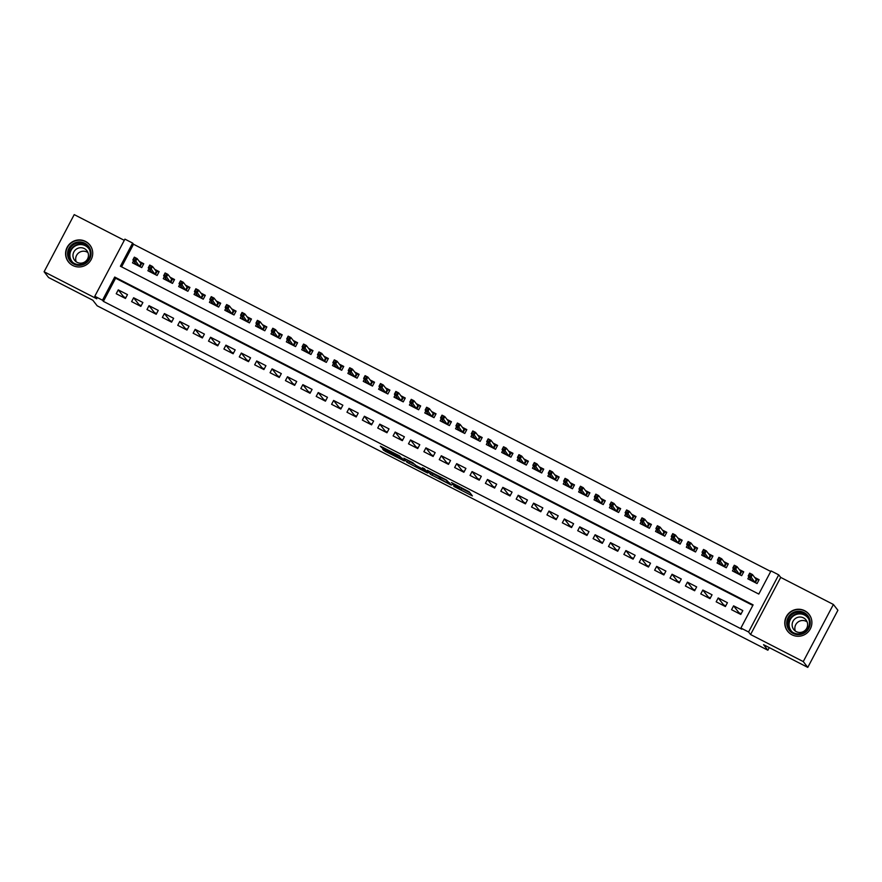 <?xml version="1.0" encoding="UTF-8"?>
<svg xmlns="http://www.w3.org/2000/svg" width="882" height="882" viewBox="0 0 882 882"><rect width="100%" height="100%" fill="white"/><g stroke="black" fill="none" stroke-linecap="round" stroke-linejoin="round"><path stroke-width="1.32" d="M453.822 486.401L472.388 495.916L469.191 491.803L451.463 482.553L459.456 487.492L452.168 484.273L461.099 489.609L453.822 486.401M72.809 265.493A13.649 13.45 -37.9 0 0 89.92 245.064A13.649 13.45 -37.9 0 0 68.785 244.865A13.649 13.45 -37.9 0 0 72.809 265.493M791.981 634.797A13.649 13.45 -37.9 0 0 809.092 614.368A13.649 13.45 -37.9 0 0 787.957 614.181A13.649 13.45 -37.9 0 0 791.981 634.797M383.957 449.655L382.623 449.114L385.202 451.264L404.364 460.988L399.48 455.862L380.329 446.171L383.097 448.552L399.601 456.479L401.729 459.246L383.957 449.655M102.488 300.211L94.804 296.253L124.924 239.132L132.62 243.079L120.404 266.243L758.807 594.071L771.022 570.908L778.718 574.855L748.586 631.986L740.902 628.039L753.107 604.876L114.704 277.047L102.488 300.211L103.392 301.368L741.806 629.197L740.902 628.039M807.78 667.387L803.259 661.588L833.391 604.468L837.9 610.256L807.78 667.387L763.547 644.676L767.88 650.232L97.174 305.8L92.842 300.244L48.609 277.532L44.1 271.744L96.788 298.8L94.804 296.253M833.391 604.468L780.702 577.401L750.582 634.533L803.259 661.588M750.582 634.533L748.586 631.986M430.482 474.373L451.33 485.1L446.446 479.984L427.285 470.26L430.482 474.373L431.298 472.829L438.751 476.798M426.866 471.771L426.502 472.465L406.999 462.311L403.813 458.221L412.765 462.686L415.753 465.354L422.5 468.948L423.834 469.522L422.478 467.769M426.502 472.465L427.847 473.039L424.595 468.86L422.478 467.758M124.285 240.334L74.22 214.613L44.1 271.744M133.568 260.818L132.498 262.847L141.737 267.588L143.766 263.729L139.356 261.458M148.948 268.723L147.889 270.741L157.117 275.482L159.146 271.623L154.747 269.363M164.339 276.617L163.269 278.646L172.497 283.387L174.537 279.528L170.127 277.257M179.719 284.522L178.649 286.54L187.877 291.281L189.917 287.422L185.507 285.162M195.098 292.416L194.04 294.445L203.268 299.185L205.297 295.327L200.898 293.056M210.489 300.321L209.42 302.339L218.648 307.079L220.687 303.221L216.277 300.96M225.869 308.215L224.8 310.243L234.028 314.984L236.067 311.125L231.657 308.854M241.249 316.12L240.191 318.137L249.419 322.878L251.447 319.019L247.037 316.759M256.64 324.014L255.571 326.042L264.798 330.783L266.838 326.924L262.428 324.653M272.02 331.919L270.95 333.936L280.178 338.677L282.218 334.818L277.808 332.558M287.4 339.813L286.33 341.841L295.569 346.582L297.598 342.723L293.188 340.452M302.791 347.717L301.721 349.735L310.949 354.476L312.989 350.617L308.579 348.357M318.17 355.611L317.101 357.64L326.329 362.381L328.369 358.522L323.959 356.251M333.55 363.516L332.481 365.534L341.72 370.275L343.748 366.416L339.338 364.156M348.93 371.421L347.872 373.439L357.1 378.18L359.139 374.321L354.729 372.05M364.321 379.315L363.252 381.333L372.48 386.073L374.519 382.215L370.109 379.955M379.701 387.22L378.632 389.238L387.871 393.978L389.899 390.12L385.489 387.848M395.081 395.114L394.022 397.143L403.25 401.872L405.279 398.014L400.88 395.753M410.472 403.019L409.402 405.036L418.63 409.777L420.67 405.918L416.26 403.647M425.852 410.913L424.782 412.941L434.01 417.671L436.05 413.812L431.64 411.552M441.232 418.818L440.173 420.835L449.401 425.576L451.43 421.717L447.02 419.446M456.622 426.712L455.553 428.74L464.781 433.47L466.821 429.611L462.411 427.351M472.002 434.617L470.933 436.634L480.161 441.375L482.2 437.516L477.79 435.256M487.382 442.51L486.313 444.539L495.552 449.28L497.58 445.41L493.17 443.15M502.773 450.415L501.704 452.433L510.932 457.174L512.971 453.315L508.561 451.055M518.153 458.309L517.084 460.338L526.311 465.079L528.351 461.209L523.941 458.949M533.533 466.214L532.463 468.232L541.702 472.973L543.731 469.114L539.321 466.854M548.913 474.108L547.854 476.137L557.082 480.877L559.122 477.008L554.712 474.748M564.304 482.013L563.234 484.031L572.462 488.771L574.502 484.913L570.092 482.652M579.683 489.907L578.614 491.935L587.853 496.676L589.882 492.806L585.472 490.546M595.063 497.812L594.005 499.829L603.233 504.57L605.261 500.711L600.863 498.451M610.454 505.706L609.385 507.734L618.613 512.475L620.652 508.616L616.242 506.345M625.834 513.611L624.765 515.628L633.993 520.369L636.032 516.51L631.622 514.25M641.214 521.505L640.156 523.533L649.384 528.274L651.412 524.415L647.013 522.144M656.605 529.409L655.535 531.427L664.763 536.168L666.803 532.309L662.393 530.049M671.985 537.303L670.915 539.332L680.143 544.073L682.183 540.214L677.773 537.943M687.365 545.208L686.306 547.226L695.534 551.967L697.563 548.108L693.153 545.848M702.756 553.102L701.686 555.131L710.914 559.872L712.954 556.013L708.544 553.742M718.135 561.007L717.066 563.025L726.294 567.765L728.334 563.907L723.924 561.647M733.515 568.901L732.446 570.93L741.685 575.67L743.713 571.812L739.303 569.54M731.553 609.705L740.781 614.445L742.82 610.587L733.592 605.846L731.553 609.705M716.173 601.811L725.401 606.551L727.429 602.693L718.202 597.952L716.173 601.811M700.782 593.906L710.01 598.646L712.05 594.788L702.822 590.047L700.782 593.906M685.402 586.012L694.63 590.753L696.67 586.894L687.442 582.153L685.402 586.012M670.022 578.107L679.25 582.848L681.279 578.989L672.051 574.248L670.022 578.107M654.631 570.213L663.87 574.954L665.899 571.095L656.671 566.354L654.631 570.213M639.252 562.308L648.479 567.049L650.519 563.19L641.291 558.449L639.252 562.308M623.872 554.414L633.1 559.155L635.139 555.296L625.9 550.555L623.872 554.414M608.481 546.509L617.72 551.25L619.748 547.391L610.52 542.65L608.481 546.509M593.101 538.615L602.329 543.356L604.368 539.497L595.141 534.757L593.101 538.615M577.721 530.71L586.949 535.451L588.989 531.592L579.75 526.852L577.721 530.71M562.341 522.817L571.569 527.557L573.598 523.699L564.37 518.958L562.341 522.817M546.95 514.912L556.178 519.652L558.218 515.794L548.99 511.053L546.95 514.912M531.57 507.018L540.798 511.758L542.838 507.889L533.61 503.159L531.57 507.018M516.191 499.113L525.418 503.854L527.447 499.995L518.219 495.254L516.191 499.113M500.8 491.219L510.028 495.96L512.067 492.09L502.839 487.36L500.8 491.219M485.42 483.314L494.648 488.055L496.687 484.196L487.459 479.455L485.42 483.314M470.04 475.42L479.268 480.161L481.296 476.291L472.068 471.561L470.04 475.42M454.649 467.515L463.888 472.256L465.917 468.397L456.689 463.656L454.649 467.515M439.269 459.621L448.497 464.362L450.537 460.492L441.309 455.751L439.269 459.621M423.889 451.716L433.117 456.457L435.157 452.598L425.918 447.858L423.889 451.716M408.498 443.822L417.737 448.552L419.766 444.693L410.538 439.953L408.498 443.822M393.118 435.917L402.346 440.658L404.386 436.799L395.158 432.059L393.118 435.917M377.739 428.024L386.966 432.753L389.006 428.895L379.767 424.154L377.739 428.024M362.359 420.119L371.587 424.859L373.615 421.001L364.387 416.26L362.359 420.119M346.968 412.225L356.196 416.954L358.235 413.096L349.007 408.355L346.968 412.225M331.588 404.32L340.816 409.061L342.855 405.202L333.617 400.461L331.588 404.32M316.208 396.415L325.436 401.156L327.465 397.297L318.237 392.556L316.208 396.415M300.817 388.521L310.045 393.262L312.085 389.403L302.857 384.662L300.817 388.521M285.437 380.616L294.665 385.357L296.705 381.498L287.477 376.757L285.437 380.616M270.057 372.722L279.285 377.463L281.314 373.604L272.086 368.863L270.057 372.722M254.666 364.817L263.905 369.558L265.934 365.699L256.706 360.958L254.666 364.817M239.287 356.923L248.515 361.664L250.554 357.805L241.326 353.065L239.287 356.923M223.907 349.018L233.135 353.759L235.174 349.9L225.935 345.16L223.907 349.018M208.516 341.125L217.755 345.865L219.783 342.007L210.555 337.266L208.516 341.125M193.136 333.22L202.364 337.96L204.404 334.102L195.176 329.361L193.136 333.22M177.756 325.326L186.984 330.066L189.024 326.208L179.785 321.467L177.756 325.326M162.365 317.421L171.604 322.162L173.633 318.303L164.405 313.562L162.365 317.421M146.985 309.527L156.213 314.268L158.253 310.409L149.025 305.668L146.985 309.527M131.605 301.622L140.833 306.363L142.873 302.504L133.634 297.763L131.605 301.622M752.82 605.427L115.608 278.205L103.392 301.368M127.482 294.61L118.254 289.869L116.226 293.728L125.453 298.469L127.482 294.61M770.736 571.459L133.513 244.237L121.595 266.849M748.895 576.806L747.837 578.824L757.065 583.564L759.104 579.706L754.694 577.445M767.88 650.232L769.269 647.609M133.513 244.237L132.62 243.079M780.702 577.401L778.718 574.855M115.608 278.205L114.704 277.047M733.592 605.846L738.918 612.681L741.123 613.817M718.202 597.952L723.527 604.776L725.732 605.912M710.352 598.007L708.147 596.882L702.822 590.047M694.972 590.113L692.767 588.978L687.442 582.153M679.581 582.208L677.376 581.084L672.051 574.248M664.201 574.314L661.996 573.179L656.671 566.354M648.821 566.409L646.616 565.285L641.291 558.449M633.43 558.515L631.225 557.38L625.9 550.555M618.05 550.611L615.845 549.486L610.52 542.65M602.671 542.717L600.466 541.581L595.141 534.757M587.28 534.812L585.086 533.687L579.75 526.852M571.9 526.918L569.695 525.782L564.37 518.958M556.52 519.013L554.315 517.888L548.99 511.053M541.14 511.119L538.935 509.983L533.61 503.159M525.749 503.214L523.544 502.09L518.219 495.254M510.369 495.32L508.164 494.185L502.839 487.36M494.989 487.415L492.784 486.291L487.459 479.455M479.599 479.521L477.394 478.386L472.068 471.561M464.219 471.616L462.014 470.492L456.689 463.656M448.839 463.723L446.634 462.587L441.309 455.751M433.448 455.818L431.243 454.693L425.918 447.858M418.068 447.924L415.863 446.788L410.538 439.953M402.688 440.019L400.483 438.883L395.158 432.059M387.297 432.125L385.103 430.989L379.767 424.154M371.917 424.22L369.712 423.084L364.387 416.26M356.537 416.326L354.332 415.19L349.007 408.355M341.158 408.421L338.953 407.286L333.617 400.461M325.767 400.527L323.562 399.392L318.237 392.556M310.387 392.622L308.182 391.487L302.857 384.662M295.007 384.728L292.802 383.593L287.477 376.757M279.616 376.823L277.411 375.688L272.086 368.863M264.236 368.93L262.031 367.794L256.706 360.958M248.856 361.025L246.651 359.889L241.326 353.065M233.465 353.131L231.26 351.995L225.935 345.16M218.086 345.226L215.881 344.09L210.555 337.266M202.706 337.321L200.501 336.196L195.176 329.361M187.315 329.427L185.11 328.291L179.785 321.467M171.935 321.522L169.73 320.398L164.405 313.562M156.555 313.628L154.35 312.493L149.025 305.668M141.175 305.723L138.97 304.599L133.634 297.763M125.784 297.829L123.579 296.694L118.254 289.869M461.859 488.165L461.099 489.609M461.705 488.584L470.007 492.851M430.482 471.782L431.298 472.829M448.078 483.358L449.004 483.733L446.204 480.15L438.541 476.489L440.493 479.025L448.078 483.358M415.268 464.737L409.502 461.771L408.686 463.315M406.999 459.72L409.502 461.771M417.087 467.074L425.19 471.286L422.743 469.268L416.337 466.093L417.087 467.074M749.579 579.728L750.218 578.504M755.433 578.394L758.862 580.158M748.917 575.318L750.45 576.1L751.266 574.557L749.733 573.774L748.212 575.913L749.678 573.135L752.445 574.557L750.979 577.335L748.212 575.913L752.026 580.819L754.794 582.241L756.26 579.452L757.142 579.276L755.345 582.682M750.45 576.1L754.871 582.44M751.266 574.557L752.445 574.557L756.26 579.452M749.678 573.135L749.733 573.774M803.965 612.516A11.808 11.642 142.1 0 1 808.86 628.271A11.808 11.642 142.1 0 1 792.973 633.364A11.808 11.642 142.1 0 1 788.089 617.609A11.808 11.642 142.1 0 1 803.965 612.516M793.469 632.714A10.937 10.782 -37.9 0 0 807.184 616.331A10.937 10.782 -37.9 0 0 790.25 616.187A10.937 10.782 -37.9 0 0 793.469 632.714M795.355 631.071A7.784 7.673 142.1 0 1 807.118 621.898M803.502 617.874A7.784 7.673 142.1 0 1 805.795 629.649A7.784 7.673 142.1 0 1 793.745 629.539A7.784 7.673 142.1 0 1 803.502 617.874M811.407 618.955A13.561 13.373 -37.9 0 0 788.166 614.412A13.561 13.373 -37.9 0 0 791.452 634.511M91.044 253.046A11.808 11.642 142.1 0 1 79.733 265.328A11.808 11.642 142.1 0 1 67.561 254.237A11.808 11.642 142.1 0 1 78.873 241.944A11.808 11.642 142.1 0 1 91.044 253.046M68.52 254.303A10.937 10.782 -37.9 0 0 83.084 263.894A10.937 10.782 -37.9 0 0 88.024 247.026A10.937 10.782 -37.9 0 0 68.52 254.303M76.183 261.767A7.784 7.673 142.1 0 1 87.946 252.594M88.454 255.052A7.784 7.673 142.1 0 1 74.573 260.234A7.784 7.673 142.1 0 1 78.079 248.217A7.784 7.673 142.1 0 1 88.454 255.052M92.235 249.65A13.561 13.373 -37.9 0 0 65.819 254.325A13.561 13.373 -37.9 0 0 72.28 265.206M734.199 571.823L734.838 570.599M740.053 570.489L743.482 572.253M733.526 567.413L735.07 568.206L735.886 566.663L734.342 565.869L732.821 568.019L734.287 565.241L737.054 566.663L735.599 569.441L732.821 568.019L736.646 572.914L739.414 574.336L740.88 571.558L741.762 571.371L739.965 574.788M735.07 568.206L739.48 574.535M735.886 566.663L737.054 566.663L740.88 571.558M734.287 565.241L734.342 565.869M718.808 563.929L719.458 562.705M724.662 562.595L728.091 564.359M718.146 559.519L719.69 560.302L720.495 558.758L718.962 557.975L717.441 560.114L718.907 557.336L721.674 558.758L720.208 561.536L717.441 560.114L721.256 565.02L724.034 566.442L725.489 563.653L726.382 563.477L724.585 566.883M719.69 560.302L724.1 566.641M720.495 558.758L721.674 558.758L725.489 563.653M718.907 557.336L718.962 557.975M703.428 556.024L704.079 554.8M709.282 554.69L712.711 556.454M702.767 551.614L704.299 552.408L705.115 550.864L703.582 550.07L702.061 552.22L703.527 549.442L706.295 550.864L704.828 553.642L702.061 552.22L705.876 557.115L708.643 558.538L710.109 555.759L711.002 555.572L709.194 558.99M704.299 552.408L708.72 558.736M705.115 550.864L706.295 550.864L710.109 555.759M703.527 549.442L703.582 550.07M688.048 548.13L688.688 546.906M693.902 546.796L697.331 548.56M687.376 543.72L688.919 544.503L689.735 542.959L688.192 542.176L686.67 544.315L688.136 541.537L690.915 542.959L689.448 545.738L686.67 544.315L690.496 549.221L693.263 550.633L694.729 547.854L695.611 547.678L693.814 551.085M688.919 544.503L693.329 550.842M689.735 542.959L690.915 542.959L694.729 547.854M688.136 541.537L688.192 542.176M672.668 540.225L673.308 539.001M678.512 538.891L681.951 540.655M671.996 535.815L673.539 536.609L674.355 535.065L672.812 534.272L671.29 536.421L672.757 533.643L675.524 535.065L674.057 537.844L671.29 536.421L675.105 541.316L677.883 542.739L679.349 539.96L680.231 539.773L678.434 543.191M673.539 536.609L677.949 542.937M674.355 535.065L675.524 535.065L679.349 539.96M672.757 533.643L672.812 534.272M657.277 532.331L657.928 531.107M663.132 530.997L666.56 532.761M656.616 527.921L658.148 528.704L658.964 527.16L657.432 526.378L655.91 528.516L657.377 525.738L660.144 527.16L658.678 529.939L655.91 528.516L659.725 533.412L662.492 534.834L663.959 532.055L664.852 531.879L663.043 535.286M658.148 528.704L662.569 535.043M658.964 527.16L660.144 527.16L663.959 532.055M657.377 525.738L657.432 526.378M641.898 524.426L642.537 523.202M647.752 523.092L651.181 524.856M641.236 520.016L642.769 520.81L643.584 519.266L642.041 518.473L640.53 520.623L641.986 517.844L644.764 519.266L643.298 522.045L640.53 520.623L644.345 525.518L647.112 526.94L648.579 524.162L649.461 523.974L647.664 527.392M642.769 520.81L647.179 527.138M643.584 519.266L644.764 519.266L648.579 524.162M641.986 517.844L642.041 518.473M626.518 516.532L627.157 515.308M632.361 515.198L635.801 516.962M625.845 512.122L627.389 512.905L628.204 511.362L626.661 510.579L625.14 512.718L626.606 509.939L629.373 511.362L627.907 514.14L625.14 512.718L628.965 517.613L631.733 519.035L633.199 516.257L634.081 516.08L632.284 519.487M627.389 512.905L631.799 519.244M628.204 511.362L629.373 511.362L633.199 516.257M626.606 509.939L626.661 510.579M611.127 508.627L611.777 507.404M616.981 507.293L620.41 509.057M610.465 504.217L611.998 505.011L612.814 503.468L611.281 502.674L609.76 504.824L611.226 502.045L613.993 503.468L612.527 506.246L609.76 504.824L613.574 509.719L616.342 511.141L617.808 508.363L618.701 508.175L616.904 511.593M611.998 505.011L616.419 511.34M612.814 503.468L613.993 503.468L617.808 508.363M611.226 502.045L611.281 502.674M595.747 500.733L596.386 499.51M601.601 499.399L605.03 501.163M595.085 496.323L596.618 497.106L597.434 495.563L595.89 494.78L594.38 496.919L595.835 494.141L598.613 495.563L597.147 498.341L594.38 496.919L598.194 501.814L600.962 503.236L602.428 500.458L603.31 500.281L601.513 503.688M596.618 497.106L601.039 503.446M597.434 495.563L598.613 495.563L602.428 500.458M595.835 494.141L595.89 494.78M580.367 492.829L581.006 491.605M586.21 491.495L589.65 493.258M579.694 488.419L581.238 489.212L582.054 487.669L580.51 486.875L578.989 489.025L580.455 486.247L583.222 487.669L581.756 490.447L578.989 489.025L582.815 493.92L585.582 495.342L587.048 492.564L587.93 492.377L586.133 495.794M581.238 489.212L585.648 495.541M582.054 487.669L583.222 487.669L587.048 492.564M580.455 486.247L580.51 486.875M564.976 484.924L565.627 483.711M570.83 483.601L574.259 485.365M564.315 480.525L565.858 481.307L566.663 479.764L565.13 478.97L563.609 481.12L565.075 478.342L567.843 479.764L566.376 482.542L563.609 481.12L567.424 486.015L570.191 487.437L571.657 484.659L572.55 484.483L570.753 487.889M565.858 481.307L570.268 487.647M566.663 479.764L567.843 479.764L571.657 484.659M565.075 478.342L565.13 478.97M549.596 477.03L550.236 475.806M555.451 475.696L558.879 477.46M548.935 472.62L550.467 473.413L551.283 471.87L549.751 471.076L548.229 473.226L549.695 470.448L552.463 471.87L550.996 474.648L548.229 473.226L552.044 478.121L554.811 479.543L556.277 476.765L557.159 476.578L555.362 479.995M550.467 473.413L554.888 479.742M551.283 471.87L552.463 471.87L556.277 476.765M549.695 470.448L549.751 471.076M534.216 469.125L534.856 467.912M540.06 467.802L543.499 469.566M533.544 464.715L535.087 465.509L535.903 463.965L534.36 463.171L532.838 465.321L534.305 462.543L537.072 463.965L535.617 466.743L532.838 465.321L536.664 470.216L539.431 471.638L540.898 468.86L541.78 468.684L539.982 472.091M535.087 465.509L539.497 471.848M535.903 463.965L537.072 463.965L540.898 468.86M534.305 462.543L534.36 463.171M518.825 461.231L519.476 460.007M524.68 459.897L528.109 461.661M518.164 456.821L519.707 457.615L520.512 456.071L518.98 455.277L517.458 457.427L518.925 454.649L521.692 456.071L520.226 458.849L517.458 457.427L521.273 462.322L524.051 463.745L525.507 460.966L526.4 460.779L524.603 464.197M519.707 457.615L524.117 463.943M520.512 456.071L521.692 456.071L525.507 460.966M518.925 454.649L518.98 455.277M503.446 453.326L504.096 452.113M509.3 452.003L512.729 453.767M502.784 448.916L504.317 449.71L505.132 448.166L503.6 447.372L502.078 449.522L503.545 446.744L506.312 448.166L504.846 450.945L502.078 449.522L505.893 454.417L508.66 455.84L510.127 453.061L511.02 452.885L509.212 456.292M504.317 449.71L508.738 456.049M505.132 448.166L506.312 448.166L510.127 453.061M503.545 446.744L503.6 447.372M488.066 445.432L488.705 444.208M493.92 444.098L497.349 445.862M487.393 441.022L488.937 441.816L489.753 440.272L488.209 439.479L486.688 441.628L488.154 438.85L490.921 440.261L489.466 443.051L486.688 441.628L490.513 446.524L493.281 447.946L494.747 445.167L495.629 444.98L493.832 448.398M488.937 441.816L493.347 448.144M489.753 440.272L490.921 440.261L494.747 445.167M488.154 438.85L488.209 439.479M472.686 437.527L473.325 436.314M478.529 436.204L481.969 437.957M472.013 433.117L473.557 433.911L474.373 432.367L472.829 431.574L471.308 433.724L472.774 430.945L475.541 432.367L474.075 435.146L471.308 433.724L475.122 438.619L477.901 440.041L479.367 437.263L480.249 437.086L478.452 440.493M473.557 433.911L477.967 440.25M474.373 432.367L475.541 432.367L479.367 437.263M472.774 430.945L472.829 431.574M457.295 429.633L457.945 428.409M463.149 428.299L466.578 430.063M456.633 425.223L458.166 426.017L458.982 424.474L457.449 423.68L455.928 425.83L457.394 423.04L460.161 424.463L458.695 427.252L455.928 425.83L459.743 430.725L462.51 432.147L463.976 429.369L464.869 429.181L463.061 432.599M458.166 426.017L462.587 432.345M458.982 424.474L460.161 424.463L463.976 429.369M457.394 423.04L457.449 423.68M441.915 421.728L442.555 420.516M447.769 420.405L451.198 422.158M441.254 417.318L442.786 418.112L443.602 416.569L442.058 415.775L440.537 417.925L442.003 415.146L444.782 416.569L443.315 419.347L440.537 417.925L444.363 422.82L447.13 424.242L448.596 421.464L449.478 421.287L447.681 424.694M442.786 418.112L447.196 424.451M443.602 416.569L444.782 416.569L448.596 421.464M442.003 415.146L442.058 415.775M426.535 413.834L427.175 412.611M432.378 412.5L435.818 414.264M425.863 409.424L427.406 410.218L428.222 408.664L426.679 407.881L425.157 410.031L426.623 407.241L429.391 408.664L427.924 411.453L425.157 410.031L428.983 414.926L431.75 416.348L433.216 413.57L434.098 413.382L432.301 416.8M427.406 410.218L431.816 416.547M428.222 408.664L429.391 408.664L433.216 413.57M426.623 407.241L426.679 407.881M411.144 405.929L411.795 404.717M416.999 404.606L420.427 406.359M410.483 401.519L412.015 402.313L412.831 400.77L411.299 399.976L409.777 402.126L411.244 399.348L414.011 400.77L412.544 403.548L409.777 402.126L413.592 407.021L416.359 408.443L417.825 405.665L418.718 405.488L416.921 408.895M412.015 402.313L416.436 408.653M412.831 400.77L414.011 400.77L417.825 405.665M411.244 399.348L411.299 399.976M395.764 398.036L396.404 396.812M401.619 396.702L405.047 398.466M395.103 393.626L396.635 394.419L397.451 392.865L395.908 392.082L394.397 394.232L395.853 391.443L398.631 392.865L397.165 395.643L394.397 394.232L398.212 399.127L400.979 400.549L402.446 397.771L403.328 397.584L401.531 401.001M396.635 394.419L401.056 400.748M397.451 392.865L398.631 392.865L402.446 397.771M395.853 391.443L395.908 392.082M380.385 390.131L381.024 388.907M386.228 388.808L389.668 390.561M379.712 385.721L381.256 386.514L382.071 384.971L380.528 384.177L379.006 386.327L380.473 383.549L383.24 384.971L381.774 387.749L379.006 386.327L382.832 391.222L385.599 392.644L387.066 389.866L387.948 389.679L386.151 393.096M381.256 386.514L385.666 392.854M382.071 384.971L383.24 384.971L387.066 389.866M380.473 383.549L380.528 384.177M364.994 382.237L365.644 381.013M370.848 380.903L374.277 382.667M364.332 377.827L365.876 378.61L366.68 377.066L365.148 376.283L363.627 378.422L365.093 375.644L367.86 377.066L366.394 379.844L363.627 378.422L367.441 383.328L370.208 384.75L371.675 381.972L372.568 381.785L370.771 385.191M365.876 378.61L370.286 384.949M366.68 377.066L367.86 377.066L371.675 381.972M365.093 375.644L365.148 376.283M349.614 374.332L350.253 373.108M355.468 373.009L358.897 374.762M348.952 369.922L350.485 370.716L351.301 369.172L349.768 368.378L348.247 370.528L349.713 367.75L352.48 369.172L351.014 371.95L348.247 370.528L352.061 375.423L354.829 376.846L356.295 374.067L357.177 373.88L355.38 377.298M350.485 370.716L354.906 377.055M351.301 369.172L352.48 369.172L356.295 374.067M349.713 367.75L349.768 368.378M334.234 366.438L334.873 365.214M340.077 365.104L343.517 366.868M333.561 362.028L335.105 362.811L335.921 361.267L334.377 360.484L332.856 362.623L334.322 359.845L337.089 361.267L335.623 364.046L332.856 362.623L336.681 367.529L339.449 368.952L340.915 366.173L341.797 365.986L340 369.393M335.105 362.811L339.515 369.15M335.921 361.267L337.089 361.267L340.915 366.173M334.322 359.845L334.377 360.484M318.843 358.533L319.493 357.309M324.697 357.199L328.126 358.963M318.182 354.123L319.725 354.917L320.53 353.373L318.997 352.579L317.476 354.729L318.942 351.951L321.71 353.373L320.243 356.152L317.476 354.729L321.291 359.624L324.069 361.047L325.524 358.268L326.417 358.081L324.62 361.499M319.725 354.917L324.135 361.256M320.53 353.373L321.71 353.373L325.524 358.268M318.942 351.951L318.997 352.579M303.463 350.639L304.114 349.415M309.317 349.305L312.746 351.069M302.802 346.229L304.334 347.012L305.15 345.468L303.617 344.686L302.096 346.824L303.562 344.046L306.33 345.468L304.863 348.247L302.096 346.824L305.911 351.731L308.678 353.153L310.144 350.363L311.037 350.187L309.229 353.594M304.334 347.012L308.755 353.351M305.15 345.468L306.33 345.468L310.144 350.363M303.562 344.046L303.617 344.686M288.083 342.734L288.723 341.51M293.938 341.4L297.366 343.164M287.411 338.324L288.954 339.118L289.77 337.574L288.227 336.781L286.705 338.931L288.171 336.152L290.939 337.574L289.483 340.353L286.705 338.931L290.531 343.826L293.298 345.248L294.764 342.47L295.646 342.282L293.849 345.7M288.954 339.118L293.364 345.446M289.77 337.574L290.939 337.574L294.764 342.47M288.171 336.152L288.227 336.781M272.692 334.84L273.343 333.617M278.547 333.506L281.986 335.27M272.031 330.43L273.574 331.213L274.39 329.67L272.847 328.887L271.325 331.026L272.792 328.247L275.559 329.67L274.093 332.448L271.325 331.026L275.14 335.932L277.918 337.354L279.385 334.565L280.267 334.388L278.469 337.795M273.574 331.213L277.984 337.552M274.39 329.67L275.559 329.67L279.385 334.565M272.792 328.247L272.847 328.887M257.312 326.935L257.963 325.712M263.167 325.601L266.596 327.365M256.651 322.525L258.183 323.319L258.999 321.776L257.467 320.982L255.945 323.132L257.412 320.353L260.179 321.776L258.713 324.554L255.945 323.132L259.76 328.027L262.527 329.449L263.994 326.671L264.887 326.483L263.079 329.901M258.183 323.319L262.604 329.648M258.999 321.776L260.179 321.776L263.994 326.671M257.412 320.353L257.467 320.982M241.933 319.041L242.572 317.818M247.787 317.707L251.216 319.471M241.271 314.631L242.804 315.414L243.619 313.871L242.076 313.088L240.554 315.227L242.021 312.448L244.799 313.871L243.333 316.649L240.554 315.227L244.38 320.133L247.147 321.555L248.614 318.766L249.496 318.589L247.699 321.996M242.804 315.414L247.214 321.754M243.619 313.871L244.799 313.871L248.614 318.766M242.021 312.448L242.076 313.088M226.553 311.137L227.192 309.913M232.396 309.803L235.836 311.567M225.88 306.727L227.424 307.52L228.24 305.977L226.696 305.183L225.175 307.333L226.641 304.555L229.408 305.977L227.942 308.755L225.175 307.333L229 312.228L231.768 313.65L233.234 310.872L234.116 310.685L232.319 314.102M227.424 307.52L231.834 313.849M228.24 305.977L229.408 305.977L233.234 310.872M226.641 304.555L226.696 305.183M211.162 303.243L211.812 302.019M217.016 301.909L220.445 303.673M210.5 298.833L212.033 299.615L212.849 298.072L211.316 297.289L209.795 299.428L211.261 296.65L214.028 298.072L212.562 300.85L209.795 299.428L213.609 304.334L216.377 305.745L217.843 302.967L218.736 302.791L216.939 306.197M212.033 299.615L216.454 305.955M212.849 298.072L214.028 298.072L217.843 302.967M211.261 296.65L211.316 297.289M195.782 295.338L196.421 294.114M201.636 294.004L205.065 295.768M195.12 290.928L196.653 291.722L197.469 290.178L195.925 289.384L194.415 291.534L195.87 288.756L198.648 290.178L197.182 292.956L194.415 291.534L198.23 296.429L200.997 297.851L202.463 295.073L203.345 294.886L201.548 298.303M196.653 291.722L201.074 298.05M197.469 290.178L198.648 290.178L202.463 295.073M195.87 288.756L195.925 289.384M180.402 287.444L181.042 286.22M186.245 286.11L189.685 287.874M179.73 283.034L181.273 283.817L182.089 282.273L180.545 281.49L179.024 283.629L180.49 280.851L183.258 282.273L181.791 285.051L179.024 283.629L182.85 288.524L185.617 289.946L187.083 287.168L187.965 286.992L186.168 290.398M181.273 283.817L185.683 290.156M182.089 282.273L183.258 282.273L187.083 287.168M180.49 280.851L180.545 281.49M165.011 279.539L165.662 278.315M170.865 278.205L174.294 279.969M164.35 275.129L165.893 275.923L166.698 274.379L165.166 273.585L163.644 275.735L165.11 272.957L167.878 274.379L166.411 277.157L163.644 275.735L167.459 280.63L170.226 282.053L171.692 279.274L172.585 279.087L170.788 282.505M165.893 275.923L170.303 282.251M166.698 274.379L167.878 274.379L171.692 279.274M165.11 272.957L165.166 273.585M149.631 271.645L150.271 270.421M155.486 270.311L158.914 272.075M148.97 267.235L150.502 268.018L151.318 266.474L149.786 265.691L148.264 267.83L149.731 265.052L152.498 266.474L151.031 269.253L148.264 267.83L152.079 272.725L154.846 274.148L156.312 271.369L157.194 271.193L155.397 274.6M150.502 268.018L154.923 274.357M151.318 266.474L152.498 266.474L156.312 271.369M149.731 265.052L149.786 265.691M134.251 263.74L134.891 262.516M140.095 262.406L143.534 264.17M133.579 259.33L135.122 260.124L135.938 258.58L134.395 257.787L132.873 259.936L134.34 257.158L137.107 258.58L135.641 261.359L132.873 259.936L136.699 264.832L139.466 266.254L140.933 263.475L141.815 263.288L140.018 266.706M135.122 260.124L139.532 266.452M135.938 258.58L137.107 258.58L140.933 263.475M134.34 257.158L134.395 257.787M461.617 487.779L460.834 489.267M459.798 486.842L459.456 487.492M471.418 494.648L471.054 495.342M450.349 483.832L449.985 484.527M432.985 473.832L432.169 475.376M449.015 483.755L449.533 482.785L449.004 483.733M407.815 460.768L406.999 462.311M424.286 468.64L423.823 469.5M425.686 470.249L425.168 471.22M424.937 469.301L424.429 470.271M402.214 458.21L401.696 459.169M391.178 451.606L390.726 452.477M383.56 447.692L383.097 448.552M381.818 446.788L381.41 447.549M403.394 459.72L403.03 460.415M385.61 450.504L385.202 451.264M383.857 449.611L383.516 450.261M790.426 630.365A10.937 10.782 142.1 0 1 804.593 614.611A10.937 10.782 142.1 0 1 807.636 616.959M808.717 619.043A10.573 10.43 -37.9 0 0 791.11 618.293A10.573 10.43 -37.9 0 0 792.19 631.931M71.266 261.061A10.937 10.782 142.1 0 1 76.282 244.953A10.937 10.782 142.1 0 1 88.465 247.655M89.556 249.738A10.573 10.43 -37.9 0 0 69.91 255.604A10.573 10.43 -37.9 0 0 73.019 262.627M461.947 488.143L461.132 489.686M459.853 486.864L459.478 487.57M424.297 468.651L423.834 469.522M425.719 470.293L425.19 471.286M402.247 458.254L401.729 459.246M787.78 631.28L788.563 632.295M809.169 614.611L809.952 615.625M89.997 245.295L90.791 246.31M68.609 261.976L69.402 262.99"/></g></svg>
